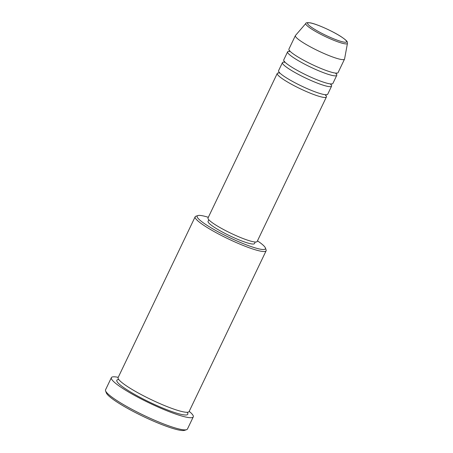 <?xml version="1.0" encoding="UTF-8"?>
<svg xmlns="http://www.w3.org/2000/svg" width="453" height="453" viewBox="0 0 453 453"><rect width="100%" height="100%" fill="white"/><g stroke="black" fill="none" stroke-linecap="round" stroke-linejoin="round"><path stroke-width="0.68" d="M325.611 95.187A27.242 3.884 -154.4 0 1 326.403 96.97A27.242 3.884 -154.4 0 1 322.553 97.202A27.242 3.884 -154.4 0 1 294.099 85.662A27.242 3.884 -154.4 0 1 277.264 73.426A27.242 3.884 -154.4 0 1 279.15 72.927M330.786 84.377A27.242 3.884 -154.4 0 1 331.579 86.161L327.695 94.269A27.242 3.884 -154.4 0 1 323.85 94.501A27.242 3.884 -154.4 0 1 295.396 82.961A27.242 3.884 -154.4 0 1 278.561 70.725L282.446 62.622A27.242 3.884 -154.4 0 1 284.331 62.118M331.579 86.161A27.242 3.884 -154.4 0 1 327.734 86.393A27.242 3.884 -154.4 0 1 299.274 74.858A27.242 3.884 -154.4 0 1 282.446 62.622M335.967 73.573A27.242 3.884 -154.4 0 1 336.76 75.357L332.876 83.46A27.242 3.884 -154.4 0 1 329.025 83.692A27.242 3.884 -154.4 0 1 300.571 72.157A27.242 3.884 -154.4 0 1 283.737 59.921L287.621 51.812A27.242 3.884 -154.4 0 1 289.507 51.314M336.76 75.357A27.242 3.884 -154.4 0 1 332.91 75.589A27.242 3.884 -154.4 0 1 304.456 64.049A27.242 3.884 -154.4 0 1 287.621 51.812M347.451 43.363L344.574 58.998A27.242 3.884 -154.4 0 1 344.523 59.145L338.051 72.65A27.242 3.884 -154.4 0 1 334.206 72.882A27.242 3.884 -154.4 0 1 305.747 61.348A27.242 3.884 -154.4 0 1 288.918 49.111L295.39 35.6A27.242 3.884 -154.4 0 1 295.475 35.476L305.854 23.431A23.08 3.29 -154.4 0 0 319.659 33.709A23.08 3.29 -154.4 0 0 344.155 43.681A23.08 3.29 -154.4 0 0 347.451 43.363C347.038 42.135 349.053 42.089 341.217 36.727C332.853 31.246 316.783 24.003 310.277 22.854C307.236 22.508 305.758 22.701 305.854 23.431M208.335 217.298A37.837 5.396 25.6 0 0 202.508 215.775A37.837 5.396 25.6 0 0 197.853 215.571A37.837 5.396 25.6 0 0 218.221 231.862A37.837 5.396 25.6 0 0 260.062 249.122A37.837 5.396 25.6 0 0 265.384 247.927A37.837 5.396 25.6 0 0 257.468 240.843M265.384 247.927L266.104 249.897A39.349 5.612 -154.4 0 1 266.121 250.803A39.349 5.612 -154.4 0 1 260.566 251.138A39.349 5.612 -154.4 0 1 219.462 234.473A39.349 5.612 -154.4 0 1 195.152 216.794A39.349 5.612 -154.4 0 1 195.872 216.245L197.853 215.571M186.608 429.676L184.626 430.35A43.89 6.263 -154.4 0 1 179.229 430.107A43.89 6.263 -154.4 0 1 136.138 412.949A43.89 6.263 -154.4 0 1 106.291 392.819L105.572 390.848A45.402 6.478 25.6 0 0 136.449 411.675A45.402 6.478 25.6 0 0 181.024 429.427A45.402 6.478 25.6 0 0 186.608 429.676A45.402 6.478 25.6 0 0 187.44 429.036L193.267 416.879A45.402 6.478 -154.4 0 1 186.851 417.264A45.402 6.478 -154.4 0 1 139.428 398.04A45.402 6.478 -154.4 0 1 111.37 377.643A45.402 6.478 -154.4 0 1 117.786 377.258A45.402 6.478 -154.4 0 1 118.227 377.343M266.121 250.803L189.099 411.562A39.349 5.612 -154.4 0 1 183.544 411.896A39.349 5.612 -154.4 0 1 142.44 395.231A39.349 5.612 -154.4 0 1 118.125 377.559L195.152 216.794M326.403 96.97L257.145 241.517A27.242 3.884 -154.4 0 1 253.301 241.749A27.242 3.884 -154.4 0 1 224.841 230.215A27.242 3.884 -154.4 0 1 208.012 217.978L277.264 73.426M255.232 242.015L254.484 243.567A25.73 3.669 -154.4 0 1 250.854 243.782A25.73 3.669 -154.4 0 1 223.98 232.887A25.73 3.669 -154.4 0 1 208.08 221.33L208.822 219.779M189.201 411.352A45.402 6.478 -154.4 0 1 193.267 416.879M344.523 59.145A27.242 3.884 -154.4 0 1 340.679 59.377A27.242 3.884 -154.4 0 1 312.219 47.837A27.242 3.884 -154.4 0 1 295.39 35.6M111.37 377.643L105.549 389.801A45.402 6.478 25.6 0 0 105.572 390.848M343.521 42.038A21.619 3.086 25.6 0 0 337.638 34.575A21.619 3.086 25.6 0 0 310.633 22.984A21.619 3.086 25.6 0 0 316.517 30.447A21.619 3.086 25.6 0 0 343.521 42.038M187.163 412.298A39.349 5.612 -154.4 0 1 182.248 414.597A39.349 5.612 -154.4 0 1 136.698 395.543A39.349 5.612 -154.4 0 1 118.765 379.523M279.229 73.086L278.901 73.126L279.348 72.186M284.41 62.276L284.076 62.321L284.529 61.382M289.586 51.466L289.257 51.512L289.705 50.572M335.967 73.896L336.42 72.95M330.792 84.7L331.239 83.76M325.611 95.509L326.064 94.569"/></g></svg>
